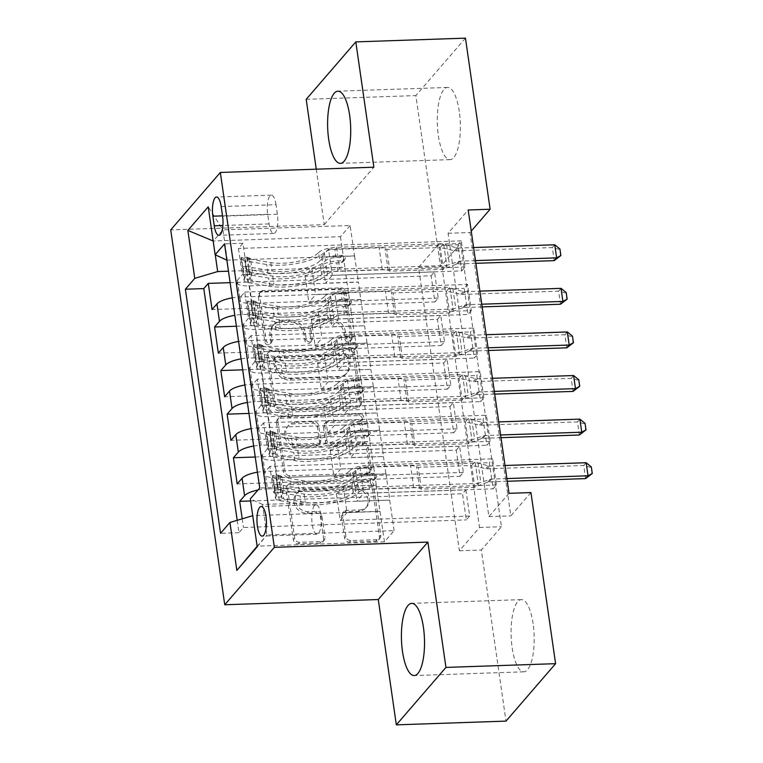 <?xml version="1.0" encoding="UTF-8"?>
<svg xmlns="http://www.w3.org/2000/svg" width="763" height="763" viewBox="0 0 763 763"><rect width="100%" height="100%" fill="white"/><g stroke="black" fill="none" stroke-linecap="round" stroke-linejoin="round"><path stroke-width="0.57" stroke-dasharray="3.81 2.86" d="M268.271 344.838A3.186 2.852 -139.2 0 1 264.828 341.948L258.276 296.483A4.54 4.073 -139.2 0 1 261.967 292.057L339.468 289.415A4.54 4.073 -139.2 0 1 344.39 293.545L350.942 339.01A3.186 2.852 -139.2 0 1 348.357 342.101A3.186 2.852 -139.2 0 1 344.914 339.211L344.065 333.326A14.545 13.038 -139.2 0 0 328.309 320.107L321.852 320.326A14.545 13.038 -139.2 0 0 312.82 324.513A14.545 13.038 -139.2 0 0 310.045 334.49L310.894 340.374A3.186 2.852 -139.2 0 1 308.309 343.474A3.186 2.852 -139.2 0 1 304.866 340.575L304.017 334.699A14.545 13.038 -139.2 0 0 288.271 321.471L281.814 321.69A14.545 13.038 -139.2 0 0 272.782 325.877A14.545 13.038 -139.2 0 0 270.007 335.854L270.855 341.738A3.186 2.852 -139.2 0 1 268.271 344.838M345.401 331.781A14.545 13.038 -139.2 0 0 329.654 318.553L323.197 318.772A14.545 13.038 -139.2 0 0 314.165 322.959A14.545 13.038 -139.2 0 0 311.39 332.935L312.239 338.82A3.186 2.852 -139.2 0 1 309.654 341.919A3.186 2.852 -139.2 0 1 306.211 339.03L305.362 333.145A14.545 13.038 -139.2 0 0 289.606 319.926L283.149 320.145A14.545 13.038 -139.2 0 0 274.117 324.332A14.545 13.038 -139.2 0 0 271.342 334.308L272.191 340.184A3.186 2.852 -139.2 0 1 269.616 343.283A3.186 2.852 -139.2 0 1 266.163 340.393L259.611 294.928A4.54 4.073 -139.2 0 1 263.302 290.503L340.803 287.861A4.54 4.073 -139.2 0 1 345.725 291.991L352.277 337.456A3.186 2.852 -139.2 0 1 349.692 340.556A3.186 2.852 -139.2 0 1 346.249 337.656L345.401 331.781L344.065 333.326M533.089 623.609A36.109 11.493 -92 0 0 521.396 599.632A36.109 11.493 -92 0 0 512.173 647.825A36.109 11.493 -92 0 0 523.866 671.812A36.109 11.493 -92 0 0 533.089 623.609M459.278 111.427A36.109 11.493 -92 0 0 447.595 87.449A36.109 11.493 -92 0 0 438.363 135.642A36.109 11.493 -92 0 0 450.056 159.629A36.109 11.493 -92 0 0 459.278 111.427M320.813 514.472A14.812 4.712 -92 0 0 316.016 504.629A14.812 4.712 -92 0 0 312.229 524.4A14.812 4.712 -92 0 0 317.026 534.243A14.812 4.712 -92 0 0 320.813 514.472M323.684 538.688A4.54 4.073 -139.2 0 1 319.993 543.113L298.247 543.857A4.54 4.073 -139.2 0 1 293.326 539.727L286.049 489.236A4.54 4.073 -139.2 0 1 289.74 484.81L367.241 482.168A4.54 4.073 -139.2 0 1 372.163 486.298L379.44 536.79A4.54 4.073 -139.2 0 1 375.749 541.215L349.483 542.111A4.54 4.073 -139.2 0 1 344.561 537.982L341.452 516.37A4.54 4.073 -139.2 0 1 345.143 511.944L358.162 511.496A12.16 10.901 -139.2 0 0 365.715 508.005A12.16 10.901 -139.2 0 0 366.574 495.397A12.16 10.901 -139.2 0 0 354.862 488.606L303.846 490.351A12.16 10.901 -139.2 0 0 296.292 493.852A12.16 10.901 -139.2 0 0 295.434 506.46A12.16 10.901 -139.2 0 0 307.146 513.241L315.644 512.955A4.54 4.073 -139.2 0 1 320.565 517.085L323.684 538.688L325.019 537.142A4.54 4.073 -139.2 0 1 321.328 541.568L299.592 542.302A4.54 4.073 -139.2 0 1 294.671 538.173L287.393 487.691A4.54 4.073 -139.2 0 1 291.084 483.256L368.586 480.614A4.54 4.073 -139.2 0 1 373.508 484.743L380.775 535.235A4.54 4.073 -139.2 0 1 377.094 539.66L350.827 540.557A4.54 4.073 -139.2 0 1 345.906 536.427L342.787 514.815A4.54 4.073 -139.2 0 1 346.478 510.39L359.507 509.951L358.162 511.496M316.254 169.176L324.256 224.656L170.721 229.892M306.192 99.333L415.854 95.585L440.509 266.678L460.623 243.397L501.453 526.728L481.339 550.018L505.993 721.111M418.572 267.431L438.687 244.141L479.517 527.481L459.402 550.762L418.572 267.431L440.509 266.678M459.402 550.762L481.339 550.018M279.077 410.79A4.54 4.073 -139.2 0 1 274.155 406.66L266.878 356.168A4.54 4.073 -139.2 0 1 270.56 351.743L348.062 349.101A4.54 4.073 -139.2 0 1 352.983 353.231L360.26 403.722A4.54 4.073 -139.2 0 1 356.579 408.148L279.077 410.79L280.412 409.235A4.54 4.073 -139.2 0 1 275.491 405.105L268.214 354.623A4.54 4.073 -139.2 0 1 271.905 350.198L349.406 347.546A4.54 4.073 -139.2 0 1 354.328 351.676L361.605 402.168A4.54 4.073 -139.2 0 1 357.914 406.593L280.412 409.235M276.464 422.702L283.741 473.194A4.54 4.073 -139.2 0 0 288.662 477.323L366.164 474.681A4.54 4.073 -139.2 0 0 369.855 470.256L366.736 448.644A4.54 4.073 -139.2 0 0 361.815 444.514L330.389 445.592A4.54 4.073 -139.2 0 1 325.458 441.453L323.398 427.127A4.54 4.073 -139.2 0 1 327.089 422.702L359.812 421.577A3.186 2.852 -139.2 0 0 358.944 415.587L280.155 418.277A4.54 4.073 -139.2 0 0 276.464 422.702L277.808 421.157L285.076 471.639L283.741 473.194M496.465 484.963L273.631 492.574L269.864 466.412L492.698 458.811L496.465 484.963L493.117 488.845L489.35 462.693L492.698 458.811M490.189 441.376L267.355 448.978L263.588 422.826L486.422 415.225L490.189 441.376L486.832 445.258L483.065 419.106L486.422 415.225M483.904 397.781L261.07 405.391L257.303 379.24L480.137 371.629L483.904 397.781L480.556 401.662L476.78 375.51L480.137 371.629M477.619 354.194L254.794 361.796L251.017 335.644L473.852 328.042L477.619 354.194L474.271 358.076L470.504 331.924L473.852 328.042M244.742 292.057L467.576 284.446L471.343 310.608L248.509 318.209L244.742 292.057L239.849 297.723A18.522 5.713 171.8 0 0 239.067 299.764A18.522 5.713 171.8 0 0 252.028 303.331L360.813 299.621L358.438 282.024L325.534 283.149L332.306 275.309L461.71 270.894L457.943 244.742L461.291 240.86L465.058 267.012L461.71 270.894M230.111 282.653L431.124 275.786L434.891 301.948L212.057 309.549M236.396 326.24L437.409 319.382L441.176 345.534L218.342 353.135M242.672 369.826L443.684 362.969L447.452 389.12L224.627 396.731M248.957 413.422L449.97 406.555L453.737 432.716L230.903 440.318M255.243 457.008L456.245 450.151L460.022 476.303L237.188 483.904M267.355 448.978L262.462 454.643A18.522 5.713 171.8 0 0 261.68 456.684A18.522 5.713 171.8 0 0 274.642 460.261L383.427 456.541L350.665 457.514L357.437 449.674L486.832 445.258M269.864 466.412L264.971 472.087A18.522 5.713 -8.2 0 0 264.189 474.128A18.522 5.713 -8.2 0 0 277.16 477.695L385.935 473.985L383.427 456.541M261.07 405.391L256.177 411.057A18.522 5.713 171.8 0 0 255.395 413.098A18.522 5.713 171.8 0 0 268.357 416.665L377.141 412.955L344.38 413.918L351.152 406.078L480.556 401.662M263.588 422.826L258.695 428.491A18.522 5.713 -8.2 0 0 257.904 430.532A18.522 5.713 -8.2 0 0 270.875 434.099L379.659 430.389L377.141 412.955M254.794 361.796L249.902 367.47A18.522 5.713 171.8 0 0 249.11 369.511A18.522 5.713 171.8 0 0 262.081 373.078L370.866 369.368L338.104 370.332L344.866 362.492L474.271 358.076M257.303 379.24L252.41 384.905A18.522 5.713 -8.2 0 0 251.628 386.946A18.522 5.713 -8.2 0 0 264.589 390.513L373.374 386.803L370.866 369.368M248.509 318.209L243.616 323.874A18.522 5.713 171.8 0 0 242.834 325.915A18.522 5.713 171.8 0 0 255.796 329.482L364.58 325.772L331.819 326.745L338.591 318.905L467.986 314.49L464.219 288.328L467.576 284.446M251.017 335.644L246.125 341.309A18.522 5.713 -8.2 0 0 245.343 343.35A18.522 5.713 -8.2 0 0 258.314 346.927L367.098 343.207L364.58 325.772M431.124 275.786L434.471 271.905L438.248 298.066L434.891 301.948M437.409 319.382L440.756 315.5L444.524 341.652L441.176 345.534M443.684 362.969L447.042 359.087L450.809 385.239L447.452 389.12M449.97 406.555L453.317 402.683L457.085 428.835L453.737 432.716M456.245 450.151L459.603 446.269L463.37 472.421L460.022 476.303M465.878 489.856L469.655 516.017L466.298 519.899L462.531 493.737L465.878 489.856L336.483 494.271L343.255 486.432L376.283 485.154L267.498 488.873L264.99 471.439A18.522 5.713 171.8 0 0 257.427 472.211M509.016 493.327L488.902 516.608L448.072 233.278L468.186 209.987M471.343 310.608L467.986 314.49M459.603 446.269L330.198 450.685L336.969 442.845L369.874 441.72L373.641 467.881L264.99 471.439M373.775 467.719L376.283 485.154M453.317 402.683L323.922 407.099L330.694 399.259L363.589 398.133L367.356 424.285L258.705 427.843A18.522 5.713 171.8 0 0 251.151 428.615M367.489 424.133L370.007 441.567L261.223 445.277L258.705 427.843M447.042 359.087L317.637 363.503L324.409 355.663L357.303 354.547L361.08 380.699L252.429 384.256A18.522 5.713 171.8 0 0 244.866 385.029M361.214 380.537L363.722 397.981L254.937 401.691L252.429 384.256M440.756 315.5L311.352 319.916L318.123 312.077L351.028 310.951L354.795 337.103L246.144 340.66A18.522 5.713 171.8 0 0 238.581 341.433M354.929 336.95L357.437 354.385L248.662 358.095L246.144 340.66M465.058 267.012L242.224 274.623L237.331 280.288A18.522 5.713 171.8 0 0 236.549 282.329A18.522 5.713 171.8 0 0 249.52 285.896L358.305 282.186M434.471 271.905L305.076 276.32L311.848 268.481L344.742 267.365L351.161 310.799L242.376 314.509A18.522 5.713 171.8 0 0 234.813 315.281M348.643 293.364L239.859 297.074A18.522 5.713 171.8 0 0 232.305 297.847M237.188 520.309L238.972 532.698L243.464 527.5L466.298 519.899M242.214 518.811L243.464 527.5M273.631 492.574L278.123 487.366L242.949 243.263L238.457 248.461L242.224 274.623M376.149 485.316L384.447 541.825L394.109 530.647L266.897 534.987L262.501 504.477L389.712 500.137L356.941 501.1L363.713 493.26L493.117 488.845M394.109 530.647L389.712 500.137M226.869 260.164L354.528 256.034L350.131 225.514L222.93 229.854L213.278 241.032L215.261 254.813M227.326 260.374L222.93 229.854L208.232 206.811M350.131 225.514L340.479 236.692L213.154 240.984M340.479 236.692L344.876 267.203L228.461 271.18M465.459 38.15L415.854 95.585M530.943 492.574L510.838 515.864L470.008 232.524L471.229 231.113M384.447 541.825L257.245 546.165L266.897 534.987L257.226 546.813M380.05 511.315L252.849 515.654L257.15 546.279M385.935 473.985L389.845 499.975M379.659 430.389L383.56 456.388M373.374 386.803L377.275 412.802M367.098 343.207L370.999 369.206M360.813 299.621L364.714 325.62M354.528 256.034L358.438 282.024M438.687 244.141L460.623 243.397M479.517 527.481L501.453 526.728M448.072 233.278L470.008 232.524M488.902 516.608L510.838 515.864M354.671 255.872L321.767 256.997L328.538 249.158L332.306 275.309M321.767 256.997L325.534 283.149M461.291 240.86L238.457 248.461M242.949 243.263L224.532 243.893M328.538 249.158L457.943 244.742M438.248 298.066L308.843 302.482L315.615 294.642L348.51 293.517M311.848 268.481L315.615 294.642M305.076 276.32L308.843 302.482M250.626 500.976L462.531 493.737M360.947 299.468L328.052 300.584L331.819 326.745M328.052 300.584L334.823 292.744L338.591 318.905M334.823 292.744L464.219 288.328M444.524 341.652L315.129 346.068L321.9 338.228L354.795 337.103M318.123 312.077L321.9 338.228M311.352 319.916L315.129 346.068M324.409 355.663L328.176 381.815L361.08 380.699M317.637 363.503L321.404 389.655L328.176 381.815M450.809 385.239L321.404 389.655M241.098 358.877A18.522 5.713 -8.2 0 1 248.662 358.095M367.232 343.054L334.328 344.18L341.099 336.34L470.504 331.924M341.099 336.34L344.866 362.492M334.328 344.18L338.104 370.332M330.694 399.259L334.461 425.411L367.356 424.285M323.922 407.099L327.689 433.25L334.461 425.411M457.085 428.835L327.689 433.25M247.374 402.463A18.522 5.713 -8.2 0 1 254.937 401.691M373.508 386.641L340.613 387.766L347.384 379.926L476.78 375.51M347.384 379.926L351.152 406.078M340.613 387.766L344.38 413.918M336.969 442.845L340.737 468.997L373.641 467.881M330.198 450.685L333.965 476.837L340.737 468.997M463.37 472.421L333.965 476.837M253.659 446.05A18.522 5.713 -8.2 0 1 261.223 445.277M379.793 430.237L346.898 431.362L353.66 423.522L483.065 419.106M353.66 423.522L357.437 449.674M346.898 431.362L350.665 457.514M343.255 486.432L347.022 512.593L379.917 511.468M336.483 494.271L340.25 520.433L347.022 512.593M238.972 532.698L220.555 533.327M469.655 516.017L340.25 520.433M257.97 490.008A18.522 5.713 -8.2 0 1 267.498 488.873M386.078 473.823L353.174 474.948L359.945 467.109L489.35 462.693M262.501 504.477L250.321 498.868M278.123 487.366L259.706 487.996M359.945 467.109L363.713 493.26M353.174 474.948L356.941 501.1M276.015 204.694A14.354 4.568 -92 0 0 271.37 195.166A14.354 4.568 -92 0 0 267.699 214.317L269.081 223.912A14.354 4.568 -92 0 0 273.726 233.44A14.354 4.568 -92 0 0 277.398 214.289L276.015 204.694L221.184 206.563M324.256 224.656L373.86 167.211M273.583 360.67A3.186 2.852 -139.2 0 1 276.168 357.57L344.189 355.253A3.186 2.852 -139.2 0 1 347.642 358.143L348.529 364.352A14.545 13.038 -139.2 0 1 345.763 374.328A14.545 13.038 -139.2 0 1 336.731 378.515L290.226 380.098A14.545 13.038 -139.2 0 1 274.48 366.879L273.583 360.67L274.918 359.115A3.186 2.852 -139.2 0 1 277.503 356.025L276.168 357.57M274.918 359.115L275.815 365.324A14.545 13.038 -139.2 0 0 291.571 378.543L338.066 376.96A14.545 13.038 -139.2 0 0 347.098 372.773A14.545 13.038 -139.2 0 0 349.874 362.797L348.977 356.588A3.186 2.852 -139.2 0 0 345.534 353.698L277.503 356.025M277.808 421.157A4.54 4.073 -139.2 0 1 281.49 416.732L360.289 414.042A3.186 2.852 -139.2 0 1 361.147 420.031L328.424 421.147A4.54 4.073 -139.2 0 0 324.733 425.573L326.802 439.908A4.54 4.073 -139.2 0 0 331.724 444.037L363.159 442.96A4.54 4.073 -139.2 0 1 368.081 447.099L371.19 468.701A4.54 4.073 -139.2 0 1 367.499 473.127L289.997 475.769A4.54 4.073 -139.2 0 1 285.076 471.639M297.77 446.698A12.16 10.901 -139.2 0 1 286.068 439.917A12.16 10.901 -139.2 0 1 286.917 427.309A12.16 10.901 -139.2 0 1 294.47 423.808L312.449 423.198A4.54 4.073 -139.2 0 1 317.37 427.328L319.43 441.663A4.54 4.073 -139.2 0 1 315.748 446.088L297.77 446.698L299.106 445.153A12.16 10.901 -139.2 0 1 287.403 438.363A12.16 10.901 -139.2 0 1 288.261 425.754A12.16 10.901 -139.2 0 1 295.815 422.254L294.47 423.808M299.106 445.153L317.084 444.533A4.54 4.073 -139.2 0 0 320.775 440.108L318.705 425.773A4.54 4.073 -139.2 0 0 313.784 421.643L295.815 422.254M359.507 509.951A12.16 10.901 -139.2 0 0 367.051 506.451A12.16 10.901 -139.2 0 0 367.909 493.842A12.16 10.901 -139.2 0 0 356.207 487.061L305.181 488.797A12.16 10.901 -139.2 0 0 297.637 492.297A12.16 10.901 -139.2 0 0 296.778 504.906A12.16 10.901 -139.2 0 0 308.481 511.687L316.988 511.401A4.54 4.073 -139.2 0 1 321.91 515.53L325.019 537.142M246.64 271.742L252.343 271.542L250.293 279.01L244.589 279.201L246.64 271.742L244.751 258.667L241.451 257.408L247.155 257.217A6.247 1.927 171.8 0 0 246.954 257.827A6.247 1.927 171.8 0 0 248.862 258.895L270.779 262.625A29.395 9.061 171.8 0 0 318.61 252.591L319.802 260.87A14.583 4.492 -8.2 0 1 337.771 255.586L342.167 255.443A2.775 2.489 -139.2 0 1 344.647 259.868A2.775 2.489 -139.2 0 1 342.921 260.669L338.524 260.822A14.583 4.492 171.8 0 0 320.555 266.106L321.748 274.384A14.583 4.492 -8.2 0 1 339.726 269.101L446.765 265.448L443.408 269.329L440.27 247.536L386.755 249.358L385.038 248.566A10.062 3.1 171.8 0 0 379.154 247.813L334.833 249.329A8.565 2.642 -8.2 0 0 324.285 252.429A35.413 10.92 171.8 0 1 266.659 264.513L244.742 260.784A12.265 3.786 171.8 0 1 240.994 258.686L242.186 266.964A12.265 3.786 171.8 0 0 245.934 269.072L267.851 272.792A35.413 10.92 171.8 0 0 325.477 260.708L324.285 252.429M244.589 279.201A12.265 3.786 171.8 0 0 244.131 280.479A12.265 3.786 171.8 0 0 247.88 282.587L269.797 286.306A35.413 10.92 171.8 0 0 327.422 274.222L326.23 265.944A8.565 2.642 -8.2 0 1 336.788 262.834L341.185 262.691A2.775 2.489 40.8 0 0 343.436 259.983A2.775 2.489 40.8 0 0 340.432 257.455L336.035 257.608A8.565 2.642 171.8 0 0 325.477 260.708M241.451 257.408A12.265 3.786 171.8 0 0 240.994 258.686M318.61 252.591A14.583 4.492 -8.2 0 1 336.578 247.307L443.618 243.655L440.27 247.536L454.481 250.693A4.626 4.149 40.8 0 0 455.845 250.855L552.345 247.565L554.224 260.641M250.293 279.01A6.247 1.927 171.8 0 0 250.092 279.62A6.247 1.927 171.8 0 0 252 280.689L273.917 284.418A29.395 9.061 171.8 0 0 321.748 274.384M327.422 274.222A8.565 2.642 -8.2 0 1 337.98 271.123L382.292 269.606A10.062 3.1 -8.2 0 1 388.176 270.369L389.893 271.161L443.408 269.329L447.061 267.622L444.228 247.927M252.343 271.542L250.455 258.466L244.751 258.667M247.155 257.217L250.455 258.466M475.483 260.612L460.137 261.137A4.626 4.149 40.8 0 0 458.84 261.385L446.765 265.448L443.618 243.655L446.641 245.133L456.894 247.899A4.626 4.149 40.8 0 0 458.258 248.061L473.594 247.536M326.23 265.944A35.413 10.92 -8.2 0 1 268.605 278.028L246.687 274.298A12.265 3.786 -8.2 0 1 242.939 272.2A12.265 3.786 -8.2 0 1 242.93 272.067C242.996 269.158 242.739 267.412 242.176 266.84A12.265 3.786 171.8 0 0 242.186 266.964M319.802 260.87A29.395 9.061 -8.2 0 1 271.971 270.903L250.054 267.184A6.247 1.927 -8.2 0 1 248.49 266.621L249.243 271.847A6.247 1.927 171.8 0 0 250.808 272.41L272.725 276.13A29.395 9.061 171.8 0 0 320.555 266.106M248.252 266.478L242.176 266.84L248.49 266.621M389.893 271.161L386.755 249.358M475.874 263.311L457.724 263.931A4.626 4.149 40.8 0 0 456.427 264.179L447.061 267.622M560.462 256.015L559.928 249.005M554.758 244.77L552.345 247.565L559.527 249.472M252.925 315.329L258.628 315.138L256.578 322.596L250.874 322.797L252.925 315.329L251.037 302.253L247.727 301.004L253.43 300.803A6.247 1.927 171.8 0 0 253.23 301.414A6.247 1.927 171.8 0 0 255.138 302.491L277.055 306.211A29.395 9.061 171.8 0 0 324.885 296.178L326.087 304.466A14.583 4.492 -8.2 0 1 344.056 299.182L348.453 299.029A2.775 2.489 -139.2 0 1 350.932 303.464A2.775 2.489 -139.2 0 1 349.206 304.256L344.809 304.408A14.583 4.492 171.8 0 0 326.841 309.692L328.033 317.98A14.583 4.492 -8.2 0 1 346.001 312.696L453.041 309.044L449.693 312.916L446.555 291.123L393.04 292.954L391.324 292.162A10.062 3.1 171.8 0 0 385.429 291.399L341.118 292.916A8.565 2.642 -8.2 0 0 330.56 296.015A35.413 10.92 171.8 0 1 272.935 308.099L251.027 304.38A12.265 3.786 171.8 0 1 247.279 302.272L248.471 310.56A12.265 3.786 171.8 0 0 252.219 312.658L274.127 316.387A35.413 10.92 171.8 0 0 331.752 304.303L330.56 296.015M250.874 322.797A12.265 3.786 171.8 0 0 250.417 324.065A12.265 3.786 171.8 0 0 254.165 326.173L276.082 329.893A35.413 10.92 171.8 0 0 333.708 317.818L332.515 309.53A8.565 2.642 -8.2 0 1 343.064 306.43L347.461 306.278A2.775 2.489 40.8 0 0 349.721 303.569A2.775 2.489 40.8 0 0 346.707 301.051L342.31 301.194A8.565 2.642 171.8 0 0 331.752 304.303M247.727 301.004A12.265 3.786 171.8 0 0 247.279 302.272M324.885 296.178A14.583 4.492 -8.2 0 1 342.864 290.894L449.903 287.241L446.555 291.123L460.766 294.289A4.626 4.149 40.8 0 0 462.12 294.451L558.621 291.151L560.509 304.227M256.578 322.596A6.247 1.927 171.8 0 0 256.378 323.207A6.247 1.927 171.8 0 0 258.285 324.285L280.193 328.004A29.395 9.061 171.8 0 0 328.033 317.98M333.708 317.818A8.565 2.642 -8.2 0 1 344.256 314.709L388.577 313.202A10.062 3.1 -8.2 0 1 394.461 313.955L396.178 314.747L449.693 312.916L453.346 311.209L450.504 291.523M258.628 315.138L256.74 302.062L251.037 302.253M253.43 300.803L256.74 302.062M481.758 304.208L466.422 304.733A4.626 4.149 40.8 0 0 465.125 304.981L453.041 309.044L449.903 287.241L452.917 288.729L463.179 291.495A4.626 4.149 40.8 0 0 464.533 291.657L479.879 291.132M332.515 309.53A35.413 10.92 -8.2 0 1 274.88 321.614L252.973 317.894A12.265 3.786 -8.2 0 1 249.224 315.787A12.265 3.786 -8.2 0 1 249.215 315.653L248.461 310.427A12.265 3.786 171.8 0 0 248.471 310.56M326.087 304.466A29.395 9.061 -8.2 0 1 278.247 314.49L256.339 310.77A6.247 1.927 -8.2 0 1 254.766 310.207L255.519 315.443A6.247 1.927 171.8 0 0 257.093 315.996L279 319.726A29.395 9.061 171.8 0 0 326.841 309.692M254.537 310.064L248.461 310.427L254.766 310.207M396.178 314.747L393.04 292.954M482.149 306.907L464.009 307.527A4.626 4.149 40.8 0 0 462.712 307.775L453.346 311.209M566.747 299.601L566.203 292.601M561.043 288.357L558.621 291.151L565.803 293.059M259.201 358.925L264.904 358.724L262.853 366.192L257.15 366.383L259.201 358.925L257.322 345.839L254.012 344.59L259.716 344.399A6.247 1.927 171.8 0 0 259.515 345.01A6.247 1.927 171.8 0 0 261.423 346.078L283.34 349.797A29.395 9.061 171.8 0 0 331.171 339.773L332.363 348.052A14.583 4.492 -8.2 0 1 350.341 342.768L354.738 342.616A2.775 2.489 -139.2 0 1 357.218 347.051A2.775 2.489 -139.2 0 1 355.491 347.852L351.094 348.004A14.583 4.492 171.8 0 0 333.116 353.288L334.308 361.567A14.583 4.492 -8.2 0 1 352.287 356.283L459.326 352.63L455.969 356.512L452.831 334.719L399.316 336.54L397.599 335.749A10.062 3.1 171.8 0 0 391.715 334.995L347.403 336.502A8.565 2.642 -8.2 0 0 336.845 339.611A35.413 10.92 171.8 0 1 279.22 351.695L257.303 347.966A12.265 3.786 171.8 0 1 253.554 345.868L254.747 354.146A12.265 3.786 171.8 0 0 258.495 356.254L280.412 359.974A35.413 10.92 171.8 0 0 338.038 347.89L336.845 339.611M257.15 366.383A12.265 3.786 171.8 0 0 256.702 367.661A12.265 3.786 171.8 0 0 260.441 369.759L282.358 373.489A35.413 10.92 171.8 0 0 339.983 361.404L338.791 353.126A8.565 2.642 -8.2 0 1 349.349 350.017L353.746 349.864A2.775 2.489 40.8 0 0 355.997 347.165A2.775 2.489 40.8 0 0 352.992 344.638L348.596 344.79A8.565 2.642 171.8 0 0 338.038 347.89M254.012 344.59A12.265 3.786 171.8 0 0 253.554 345.868M331.171 339.773A14.583 4.492 -8.2 0 1 349.139 334.49L456.188 330.837L452.831 334.719L467.042 337.875A4.626 4.149 40.8 0 0 468.406 338.038L564.906 334.747L566.795 347.823M262.853 366.192A6.247 1.927 171.8 0 0 262.653 366.803A6.247 1.927 171.8 0 0 264.561 367.871L286.478 371.6A29.395 9.061 171.8 0 0 334.308 361.567M339.983 361.404A8.565 2.642 -8.2 0 1 350.541 358.305L394.853 356.788A10.062 3.1 -8.2 0 1 400.737 357.542L402.454 358.333L455.969 356.512L459.622 354.795L456.789 335.11M264.904 358.724L263.025 345.649L257.322 345.839M259.716 344.399L263.025 345.649M488.043 347.794L472.707 348.319A4.626 4.149 40.8 0 0 471.4 348.567L459.326 352.63L456.188 330.837L459.202 332.315L469.455 335.081A4.626 4.149 40.8 0 0 470.819 335.243L486.155 334.719M338.791 353.126A35.413 10.92 -8.2 0 1 281.166 365.2L259.248 361.481A12.265 3.786 -8.2 0 1 255.5 359.373A12.265 3.786 -8.2 0 1 255.491 359.249C255.557 356.331 255.309 354.595 254.737 354.013A12.265 3.786 171.8 0 0 254.747 354.146M332.363 348.052A29.395 9.061 -8.2 0 1 284.532 358.085L262.615 354.356A6.247 1.927 -8.2 0 1 261.051 353.803L261.804 359.03A6.247 1.927 171.8 0 0 263.369 359.592L285.286 363.312A29.395 9.061 171.8 0 0 333.116 353.288M260.812 353.66L254.737 354.013L261.051 353.803M402.454 358.333L399.316 336.54M488.434 350.494L470.285 351.114A4.626 4.149 40.8 0 0 468.987 351.361L459.622 354.795M573.032 343.188L572.488 336.187M567.319 331.953L564.906 334.747L572.088 336.655M265.486 402.511L271.189 402.32L269.139 409.779L263.435 409.979L265.486 402.511L263.597 389.435L260.288 388.176L266.001 387.986A6.247 1.927 171.8 0 0 265.791 388.596A6.247 1.927 171.8 0 0 267.708 389.664L289.616 393.393A29.395 9.061 171.8 0 0 337.456 383.36L338.648 391.648A14.583 4.492 -8.2 0 1 356.617 386.364L361.013 386.212A2.775 2.489 -139.2 0 1 363.493 390.637A2.775 2.489 -139.2 0 1 361.767 391.438L357.37 391.591A14.583 4.492 171.8 0 0 339.401 396.874L340.594 405.153A14.583 4.492 -8.2 0 1 358.562 399.869L465.602 396.216L462.254 400.098L459.116 378.305L405.601 380.136L403.885 379.345A10.062 3.1 171.8 0 0 398 378.582L353.679 380.098A8.565 2.642 -8.2 0 0 343.131 383.198A35.413 10.92 171.8 0 1 285.505 395.282L263.588 391.562A12.265 3.786 171.8 0 1 259.84 389.454L261.032 397.733A12.265 3.786 171.8 0 0 264.78 399.841L286.697 403.56A35.413 10.92 171.8 0 0 344.323 391.486L343.131 383.198M263.435 409.979A12.265 3.786 171.8 0 0 262.977 411.247A12.265 3.786 171.8 0 0 266.726 413.355L288.643 417.075A35.413 10.92 171.8 0 0 346.268 404.991L345.076 396.712A8.565 2.642 -8.2 0 1 355.625 393.613L360.031 393.46A2.775 2.489 40.8 0 0 362.282 390.751A2.775 2.489 40.8 0 0 359.268 388.224L354.871 388.377A8.565 2.642 171.8 0 0 344.323 391.486M260.288 388.176A12.265 3.786 171.8 0 0 259.84 389.454M337.456 383.36A14.583 4.492 -8.2 0 1 355.424 378.076L462.464 374.423L459.116 378.305L473.327 381.471A4.626 4.149 40.8 0 0 474.691 381.624L571.191 378.334L573.07 391.409M269.139 409.779A6.247 1.927 171.8 0 0 268.938 410.389A6.247 1.927 171.8 0 0 270.846 411.467L292.763 415.186A29.395 9.061 171.8 0 0 340.594 405.153M346.268 404.991A8.565 2.642 -8.2 0 1 356.826 401.891L401.138 400.375A10.062 3.1 -8.2 0 1 407.022 401.138L408.739 401.929L462.254 400.098L465.907 398.391L463.065 378.706M271.189 402.32L269.301 389.235L263.597 389.435M266.001 387.986L269.301 389.235M494.329 391.39L478.983 391.905A4.626 4.149 40.8 0 0 477.686 392.163L465.602 396.216L462.464 374.423L465.478 375.911L475.74 378.677A4.626 4.149 40.8 0 0 477.104 378.829L492.44 378.305M345.076 396.712A35.413 10.92 -8.2 0 1 287.451 408.796L265.534 405.067A12.265 3.786 -8.2 0 1 261.785 402.969A12.265 3.786 -8.2 0 1 261.776 402.835C261.843 399.926 261.585 398.181 261.022 397.609A12.265 3.786 171.8 0 0 261.032 397.733M338.648 391.648A29.395 9.061 -8.2 0 1 290.808 401.672L268.9 397.952A6.247 1.927 -8.2 0 1 267.336 397.389L268.09 402.626A6.247 1.927 171.8 0 0 269.654 403.179L291.571 406.908A29.395 9.061 171.8 0 0 339.401 396.874M267.098 397.246L261.022 397.609L267.336 397.389M408.739 401.929L405.601 380.136M494.71 394.089L476.57 394.7A4.626 4.149 40.8 0 0 475.273 394.957L465.907 398.391M579.308 386.784L578.774 379.774M573.604 375.539L571.191 378.334L578.364 380.241M271.762 446.097L277.465 445.907L275.414 453.375L269.711 453.565L271.762 446.097L269.883 433.022L266.573 431.772L272.277 431.572A6.247 1.927 171.8 0 0 272.076 432.182A6.247 1.927 171.8 0 0 273.984 433.26L295.901 436.98A29.395 9.061 171.8 0 0 343.731 426.956L344.924 435.234A14.583 4.492 -8.2 0 1 362.902 429.95L367.299 429.798A2.775 2.489 -139.2 0 1 369.778 434.233A2.775 2.489 -139.2 0 1 368.052 435.034L363.655 435.177A14.583 4.492 171.8 0 0 345.677 440.461L346.879 448.749A14.583 4.492 -8.2 0 1 364.848 443.465L471.887 439.812L468.539 443.694L465.392 421.891L411.877 423.723L410.16 422.931A10.062 3.1 171.8 0 0 404.276 422.177L359.964 423.684A8.565 2.642 -8.2 0 0 349.406 426.794A35.413 10.92 171.8 0 1 291.781 438.868L269.864 435.148A12.265 3.786 171.8 0 1 266.115 433.041L267.317 441.329A12.265 3.786 171.8 0 0 271.065 443.427L292.973 447.156A35.413 10.92 171.8 0 0 350.599 435.072L349.406 426.794M269.711 453.565A12.265 3.786 171.8 0 0 269.263 454.843A12.265 3.786 171.8 0 0 273.011 456.942L294.919 460.671A35.413 10.92 171.8 0 0 352.544 448.587L351.352 440.299A8.565 2.642 -8.2 0 1 361.91 437.199L366.307 437.046A2.775 2.489 40.8 0 0 368.567 434.347A2.775 2.489 40.8 0 0 365.553 431.82L361.157 431.972A8.565 2.642 171.8 0 0 350.599 435.072M266.573 431.772A12.265 3.786 171.8 0 0 266.115 433.041M343.731 426.956A14.583 4.492 -8.2 0 1 361.71 421.672L468.749 418.019L465.392 421.891L479.612 425.058A4.626 4.149 40.8 0 0 480.967 425.22L577.467 421.92L579.355 435.005M275.414 453.375A6.247 1.927 171.8 0 0 275.214 453.985A6.247 1.927 171.8 0 0 277.131 455.053L299.039 458.773A29.395 9.061 171.8 0 0 346.879 448.749M352.544 448.587A8.565 2.642 -8.2 0 1 363.102 445.478L407.423 443.971A10.062 3.1 -8.2 0 1 413.308 444.724L415.024 445.516L468.539 443.694L472.183 441.977L469.35 422.292M277.465 445.907L275.586 432.831L269.883 433.022M272.277 431.572L275.586 432.831M500.604 434.977L485.268 435.501A4.626 4.149 40.8 0 0 483.961 435.749L471.887 439.812L468.749 418.019L471.763 419.497L482.025 422.263A4.626 4.149 40.8 0 0 483.38 422.425L498.725 421.901M351.352 440.299A35.413 10.92 -8.2 0 1 293.726 452.383L271.819 448.663A12.265 3.786 -8.2 0 1 268.071 446.555A12.265 3.786 -8.2 0 1 268.051 446.431C268.118 443.513 267.87 441.767 267.298 441.195A12.265 3.786 171.8 0 0 267.317 441.329M344.924 435.234A29.395 9.061 -8.2 0 1 297.093 445.268L275.176 441.539A6.247 1.927 -8.2 0 1 273.612 440.985L274.365 446.212A6.247 1.927 171.8 0 0 275.929 446.775L297.847 450.494A29.395 9.061 171.8 0 0 345.677 440.461M273.373 440.842L267.298 441.195L273.612 440.985M415.024 445.516L411.877 423.723M500.995 437.676L482.855 438.296A4.626 4.149 40.8 0 0 481.548 438.544L472.183 441.977M585.593 430.37L585.049 423.37M579.88 419.125L577.467 421.92L584.649 423.837M278.047 489.693L283.75 489.493L281.7 496.961L275.996 497.152L278.047 489.693L276.158 476.617L272.858 475.359L278.562 475.168A6.247 1.927 171.8 0 0 278.361 475.778A6.247 1.927 171.8 0 0 280.269 476.846L302.186 480.576A29.395 9.061 171.8 0 0 350.017 470.542L351.209 478.821A14.583 4.492 -8.2 0 1 369.178 473.537L373.574 473.394A2.775 2.489 -139.2 0 1 376.054 477.819A2.775 2.489 -139.2 0 1 374.328 478.62L369.931 478.773A14.583 4.492 171.8 0 0 351.962 484.057L353.155 492.335A14.583 4.492 -8.2 0 1 371.133 487.052L478.172 483.399L474.815 487.28L471.677 465.487L418.162 467.309L416.445 466.517A10.062 3.1 171.8 0 0 410.561 465.764L366.24 467.28A8.565 2.642 -8.2 0 0 355.692 470.38A35.413 10.92 171.8 0 1 298.066 482.464L276.149 478.735A12.265 3.786 171.8 0 1 272.401 476.637L273.593 484.915A12.265 3.786 171.8 0 0 277.341 487.023L299.258 490.743A35.413 10.92 171.8 0 0 356.884 478.659L355.692 470.38M275.996 497.152A12.265 3.786 171.8 0 0 275.538 498.43A12.265 3.786 171.8 0 0 279.287 500.538L301.204 504.257A35.413 10.92 171.8 0 0 358.829 492.173L357.637 483.895A8.565 2.642 -8.2 0 1 368.195 480.785L372.592 480.642A2.775 2.489 40.8 0 0 374.843 477.934A2.775 2.489 40.8 0 0 371.839 475.406L367.442 475.559A8.565 2.642 171.8 0 0 356.884 478.659M272.858 475.359A12.265 3.786 171.8 0 0 272.401 476.637M350.017 470.542A14.583 4.492 -8.2 0 1 367.985 465.258L475.025 461.605L471.677 465.487L485.888 468.644A4.626 4.149 40.8 0 0 487.252 468.806L583.752 465.516L585.631 478.592M281.7 496.961A6.247 1.927 171.8 0 0 281.499 497.571A6.247 1.927 171.8 0 0 283.407 498.64L305.324 502.369A29.395 9.061 171.8 0 0 353.155 492.335M358.829 492.173A8.565 2.642 -8.2 0 1 369.387 489.073L413.699 487.557A10.062 3.1 -8.2 0 1 419.583 488.32L421.3 489.112L474.815 487.28L478.468 485.573L475.635 465.878M283.75 489.493L281.862 476.417L276.158 476.617M278.562 475.168L281.862 476.417M506.89 478.563L491.544 479.088A4.626 4.149 40.8 0 0 490.247 479.336L478.172 483.399L475.025 461.605L478.048 463.084L488.301 465.85A4.626 4.149 40.8 0 0 489.665 466.012L505.001 465.487M357.637 483.895A35.413 10.92 -8.2 0 1 300.012 495.979L278.094 492.249A12.265 3.786 -8.2 0 1 274.346 490.151A12.265 3.786 -8.2 0 1 274.337 490.018C274.403 487.109 274.146 485.363 273.583 484.791A12.265 3.786 171.8 0 0 273.593 484.915M351.209 478.821A29.395 9.061 -8.2 0 1 303.378 488.854L281.461 485.134A6.247 1.927 -8.2 0 1 279.897 484.572L280.65 489.798A6.247 1.927 171.8 0 0 282.215 490.361L304.132 494.081A29.395 9.061 171.8 0 0 351.962 484.057M279.659 484.429L273.583 484.791L279.897 484.572M421.3 489.112L418.162 467.309M507.281 481.262L489.131 481.882A4.626 4.149 40.8 0 0 487.834 482.13L478.468 485.573M591.869 473.966L591.335 466.956M586.165 462.721L583.752 465.516L590.934 467.423M266.163 340.393L264.828 341.948M346.249 337.656L344.914 339.211M306.211 339.03L304.866 340.575M277.16 477.695L274.642 460.261M270.875 434.099L268.357 416.665M264.589 390.513L262.081 373.078M258.314 346.927L255.796 329.482M252.028 303.331L249.52 285.896M242.376 314.509L239.859 297.074M239.849 297.723L237.331 280.288M246.125 341.309L243.616 323.874M252.41 384.905L249.902 367.47M258.695 428.491L256.177 411.057M264.971 472.087L262.462 454.643M267.699 214.317L222.519 215.862M277.398 214.289L222.567 216.158M269.081 223.912L222.882 225.486M271.342 334.308L270.007 335.854M283.149 320.145L281.814 321.69M289.606 319.926L288.271 321.471M305.362 333.145L304.017 334.699M312.239 338.82L310.894 340.374M311.39 332.935L310.045 334.49M323.197 318.772L321.852 320.326M329.654 318.553L328.309 320.107M352.277 337.456L350.942 339.01M345.725 291.991L344.39 293.545M340.803 287.861L339.468 289.415M263.302 290.503L261.967 292.057M259.611 294.928L258.276 296.483M272.191 340.184L270.855 341.738M357.914 406.593L356.579 408.148M361.605 402.168L360.26 403.722M354.328 351.676L352.983 353.231M349.406 347.546L348.062 349.101M271.905 350.198L270.56 351.743M268.214 354.623L266.878 356.168M275.491 405.105L274.155 406.66M345.534 353.698L344.189 355.253M348.977 356.588L347.642 358.143M349.874 362.797L348.529 364.352M338.066 376.96L336.731 378.515M291.571 378.543L290.226 380.098M275.815 365.324L274.48 366.879M289.997 475.769L288.662 477.323M367.499 473.127L366.164 474.681M371.19 468.701L369.855 470.256M368.081 447.099L366.736 448.644M363.159 442.96L361.815 444.514M331.724 444.037L330.389 445.592M326.802 439.908L325.458 441.453M324.733 425.573L323.398 427.127M328.424 421.147L327.089 422.702M361.147 420.031L359.812 421.577M360.289 414.042L358.944 415.587M281.49 416.732L280.155 418.277M313.784 421.643L312.449 423.198M318.705 425.773L317.37 427.328M320.775 440.108L319.43 441.663M317.084 444.533L315.748 446.088M321.91 515.53L320.565 517.085M316.988 511.401L315.644 512.955M308.481 511.687L307.146 513.241M305.181 488.797L303.846 490.351M356.207 487.061L354.862 488.606M346.478 510.39L345.143 511.944M342.787 514.815L341.452 516.37M345.906 536.427L344.561 537.982M350.827 540.557L349.483 542.111M377.094 539.66L375.749 541.215M380.775 535.235L379.44 536.79M373.508 484.743L372.163 486.298M368.586 480.614L367.241 482.168M291.084 483.256L289.74 484.81M287.393 487.691L286.049 489.236M294.671 538.173L293.326 539.727M299.592 542.302L298.247 543.857M321.328 541.568L319.993 543.113M340.432 257.455L342.167 255.443M244.637 279.02L241.528 257.436M247.231 257.245L250.34 278.819M336.035 257.608L334.833 249.329M382.292 269.606L379.154 247.813M337.98 271.123L336.788 262.834M336.578 247.307L337.771 255.586M338.524 260.822L339.726 269.101M267.851 272.792L266.659 264.513M269.797 286.306L268.605 278.028M270.779 262.625L271.971 270.903M272.725 276.13L273.917 284.418M245.934 269.072L244.742 260.784M248.862 258.895L250.054 267.184M247.88 282.587L246.687 274.298M250.808 272.41L252 280.689M388.176 270.369L385.038 248.566M458.84 261.385L456.427 264.179M460.137 261.137L457.724 263.931M458.258 248.061L455.845 250.855M456.894 247.899L454.481 250.693M446.641 245.133L449.474 264.828M249.243 271.847L242.93 272.067M341.185 262.691L342.921 260.669M346.707 301.051L348.453 299.029M250.922 322.606L247.813 301.032M253.516 300.832L256.626 322.415M342.31 301.194L341.118 292.916M388.577 313.202L385.429 291.399M344.256 314.709L343.064 306.43M342.864 290.894L344.056 299.182M344.809 304.408L346.001 312.696M274.127 316.387L272.935 308.099M276.082 329.893L274.88 321.614M277.055 306.211L278.247 314.49M279 319.726L280.193 328.004M252.219 312.658L251.027 304.38M255.138 302.491L256.339 310.77M254.165 326.173L252.973 317.894M257.093 315.996L258.285 324.285M394.461 313.955L391.324 292.162M465.125 304.981L462.712 307.775M466.422 304.733L464.009 307.527M464.533 291.657L462.12 294.451M463.179 291.495L460.766 294.289M452.917 288.729L455.759 308.414M255.519 315.443L249.215 315.653M347.461 306.278L349.206 304.256M352.992 344.638L354.738 342.616M257.198 366.202L254.089 344.618M259.792 344.428L262.901 366.002M348.596 344.79L347.403 336.502M394.853 356.788L391.715 334.995M350.541 358.305L349.349 350.017M349.139 334.49L350.341 342.768M351.094 348.004L352.287 356.283M280.412 359.974L279.22 351.695M282.358 373.489L281.166 365.2M283.34 349.797L284.532 358.085M285.286 363.312L286.478 371.6M258.495 356.254L257.303 347.966M261.423 346.078L262.615 354.356M260.441 369.759L259.248 361.481M263.369 359.592L264.561 367.871M400.737 357.542L397.599 335.749M471.4 348.567L468.987 351.361M472.707 348.319L470.285 351.114M470.819 335.243L468.406 338.038M469.455 335.081L467.042 337.875M459.202 332.315L462.035 352.01M261.804 359.03L255.491 359.249M353.746 349.864L355.491 347.852M359.268 388.224L361.013 386.212M263.483 409.788L260.374 388.214M266.077 388.014L269.186 409.597M354.871 388.377L353.679 380.098M401.138 400.375L398 378.582M356.826 401.891L355.625 393.613M355.424 378.076L356.617 386.364M357.37 391.591L358.562 399.869M286.697 403.56L285.505 395.282M288.643 417.075L287.451 408.796M289.616 393.393L290.808 401.672M291.571 406.908L292.763 415.186M264.78 399.841L263.588 391.562M267.708 389.664L268.9 397.952M266.726 413.355L265.534 405.067M269.654 403.179L270.846 411.467M407.022 401.138L403.885 379.345M477.686 392.163L475.273 394.957M478.983 391.905L476.57 394.7M477.104 378.829L474.691 381.624M475.74 378.677L473.327 381.471M465.478 375.911L468.32 395.596M268.09 402.626L261.776 402.835M360.031 393.46L361.767 391.438M365.553 431.82L367.299 429.798M269.768 453.375L266.649 431.801M272.353 431.61L275.462 453.184M361.157 431.972L359.964 423.684M407.423 443.971L404.276 422.177M363.102 445.478L361.91 437.199M361.71 421.672L362.902 429.95M363.655 435.177L364.848 443.465M292.973 447.156L291.781 438.868M294.919 460.671L293.726 452.383M295.901 436.98L297.093 445.268M297.847 450.494L299.039 458.773M271.065 443.427L269.864 435.148M273.984 433.26L275.176 441.539M273.011 456.942L271.819 448.663M275.929 446.775L277.131 455.053M413.308 444.724L410.16 422.931M483.961 435.749L481.548 438.544M485.268 435.501L482.855 438.296M483.38 422.425L480.967 425.22M482.025 422.263L479.612 425.058M471.763 419.497L474.596 439.183M274.365 446.212L268.051 446.431M366.307 437.046L368.052 435.034M371.839 475.406L373.574 473.394M276.044 496.971L272.935 475.387M278.638 475.196L281.747 496.77M367.442 475.559L366.24 467.28M413.699 487.557L410.561 465.764M369.387 489.073L368.195 480.785M367.985 465.258L369.178 473.537M369.931 478.773L371.133 487.052M299.258 490.743L298.066 482.464M301.204 504.257L300.012 495.979M302.186 480.576L303.378 488.854M304.132 494.081L305.324 502.369M277.341 487.023L276.149 478.735M280.269 476.846L281.461 485.134M279.287 500.538L278.094 492.249M282.215 490.361L283.407 498.64M419.583 488.32L416.445 466.517M490.247 479.336L487.834 482.13M491.544 479.088L489.131 481.882M489.665 466.012L487.252 468.806M488.301 465.85L485.888 468.644M478.048 463.084L480.881 482.779M280.65 489.798L274.337 490.018M372.592 480.642L374.328 478.62M521.396 599.632L411.734 603.371M447.595 87.449L337.933 91.188M316.016 504.629L261.184 506.498M239.067 299.764L236.549 282.329M245.343 343.35L242.834 325.915M251.628 386.946L249.11 369.511M257.904 430.532L255.395 413.098M264.189 474.128L261.68 456.684M271.37 195.166L216.539 197.035M273.726 233.44L218.895 235.309M317.026 534.243L262.195 536.112M450.056 159.629L340.393 163.368M523.866 671.812L414.204 675.551M274.117 324.332L272.782 325.877M311.628 341.004L310.293 342.558M314.165 322.959L312.82 324.513M351.676 339.64L350.331 341.185M260.479 291.819L259.143 293.364M271.59 342.368L270.245 343.922M360.737 405.287L359.392 406.841M269.081 351.505L267.746 353.05M275.529 356.941L274.184 358.486M347.098 372.773L345.763 374.328M370.322 471.82L368.987 473.375M325.601 422.454L324.265 424.009M363.121 419.116L361.786 420.661M288.261 425.754L286.917 427.309M319.907 443.227L318.572 444.781M278.667 418.038L277.331 419.583M297.637 492.297L296.292 493.852M367.051 506.451L365.715 508.005M343.655 511.696L342.32 513.251M379.917 538.354L378.572 539.908M288.261 484.572L286.917 486.117M324.151 540.252L322.816 541.806M242.939 272.2L244.131 280.479M246.954 257.827L248.213 266.592M248.824 270.855L250.092 279.62M342.911 261.89L344.647 259.868M249.224 315.787L250.417 324.065M253.23 301.414L254.499 310.188M255.109 314.442L256.378 323.207M349.187 305.477L350.932 303.464M255.5 359.373L256.702 367.661M259.515 345.01L260.774 353.774M261.394 358.028L262.653 366.803M355.472 349.072L357.218 347.051M261.785 402.969L262.977 411.247M265.791 388.596L267.06 397.37M267.67 401.624L268.938 410.389M361.748 392.659L363.493 390.637M268.071 446.555L269.263 454.843M272.076 432.182L273.345 440.957M273.955 445.211L275.214 453.985M368.033 436.245L369.778 434.233M274.346 490.151L275.538 498.43M278.361 475.778L279.62 484.543M280.231 488.806L281.499 497.571M374.318 479.841L376.054 477.819"/><path stroke-width="1.14" d="M423.427 627.358A36.109 11.493 -92 0 0 411.734 603.371A36.109 11.493 -92 0 0 402.511 651.573A36.109 11.493 -92 0 0 414.204 675.551A36.109 11.493 -92 0 0 423.427 627.358M349.626 115.175A36.109 11.493 -92 0 0 337.933 91.188A36.109 11.493 -92 0 0 328.7 139.391A36.109 11.493 -92 0 0 340.393 163.368A36.109 11.493 -92 0 0 349.626 115.175M265.982 516.341A14.812 4.712 -92 0 0 261.184 506.498A14.812 4.712 -92 0 0 257.398 526.27A14.812 4.712 -92 0 0 262.195 536.112A14.812 4.712 -92 0 0 265.982 516.341M396.331 724.85L445.945 667.415L427.881 542.092L378.276 599.527L396.331 724.85L505.993 721.111L555.598 663.667L530.943 492.574L509.016 493.327L468.186 209.987L490.123 209.243L465.459 38.15L355.806 41.889L306.192 99.333L316.254 169.176M378.276 599.527L224.742 604.763L170.721 229.892L220.335 172.457L274.356 547.329L224.742 604.763M232.305 297.847A18.522 5.713 171.8 0 0 216.95 303.884L212.057 309.549L208.289 283.397L230.111 282.653M234.813 315.281A18.522 5.713 171.8 0 0 219.467 321.318L214.575 326.984L236.396 326.24M214.575 326.984L218.342 353.135L223.235 347.47A18.522 5.713 171.8 0 1 238.581 341.433M244.866 385.029A18.522 5.713 171.8 0 0 229.52 391.066L224.627 396.731L220.85 370.57L242.672 369.826M251.151 428.615A18.522 5.713 171.8 0 0 235.796 434.652L230.903 440.318L227.136 414.166L248.957 413.422M257.427 472.211A18.522 5.713 171.8 0 0 242.081 478.239L237.188 483.904L233.421 457.752L255.243 457.008M212.867 216.196L214.25 225.781A14.354 4.568 -92 0 0 218.895 235.309A14.354 4.568 -92 0 0 222.567 216.158L221.184 206.563A14.354 4.568 -92 0 0 216.539 197.035A14.354 4.568 -92 0 0 212.867 216.196L222.519 215.862M215.261 254.813L217.674 271.552L194.765 278.352L185.38 289.225L220.555 533.327L229.94 522.464L236.845 570.409L257.226 546.813L250.321 498.868L259.706 487.996L224.532 243.893L215.147 254.756L226.869 260.164M194.765 278.352L187.851 230.407L208.232 206.811L215.147 254.756M208.289 283.397L203.797 288.595L237.188 520.309M257.97 490.008A18.522 5.713 -8.2 0 0 244.589 495.683L239.696 501.348L242.214 518.811M233.421 457.752L238.314 452.087A18.522 5.713 -8.2 0 1 253.659 446.05M227.136 414.166L232.028 408.501A18.522 5.713 -8.2 0 1 247.374 402.463M220.85 370.57L225.753 364.905A18.522 5.713 -8.2 0 1 241.098 358.877M228.461 271.18L217.674 271.552M445.945 667.415L555.598 663.667M427.881 542.092L274.356 547.329M220.335 172.457L373.86 167.211L355.806 41.889M471.229 231.113L490.123 209.243M203.797 288.595L185.38 289.225M239.696 501.348L250.626 500.976M229.94 522.464L252.744 515.683M213.154 240.984L187.851 230.407M236.845 570.409L257.15 546.279M473.594 247.536L554.758 244.77L559.928 249.005L560.872 255.548L556.637 257.846L554.224 260.641L475.874 263.311M554.758 244.77L556.637 257.846L475.483 260.612M560.872 255.548L554.224 260.641M479.879 291.132L561.043 288.357L566.203 292.601L567.147 299.134L562.922 301.433L560.509 304.227L482.149 306.907M561.043 288.357L562.922 301.433L481.758 304.208M567.147 299.134L560.509 304.227M486.155 334.719L567.319 331.953L572.488 336.187L573.433 342.73L569.208 345.029L566.795 347.823L488.434 350.494M567.319 331.953L569.208 345.029L488.043 347.794M573.433 342.73L566.795 347.823M492.44 378.305L573.604 375.539L578.774 379.774L579.708 386.316L575.483 388.615L573.07 391.409L494.71 394.089M573.604 375.539L575.483 388.615L494.329 391.39M579.708 386.316L573.07 391.409M498.725 421.901L579.88 419.125L585.049 423.37L585.994 429.903L581.768 432.211L579.355 435.005L500.995 437.676M579.88 419.125L581.768 432.211L500.604 434.977M585.994 429.903L579.355 435.005M505.001 465.487L586.165 462.721L591.335 466.956L592.279 473.499L588.054 475.797L585.631 478.592L507.281 481.262M586.165 462.721L588.054 475.797L506.89 478.563M592.279 473.499L585.631 478.592M219.467 321.318L216.95 303.884M244.589 495.683L242.081 478.239M238.314 452.087L235.796 434.652M232.028 408.501L229.52 391.066M225.753 364.905L223.235 347.47M222.882 225.486L214.25 225.781"/></g></svg>
